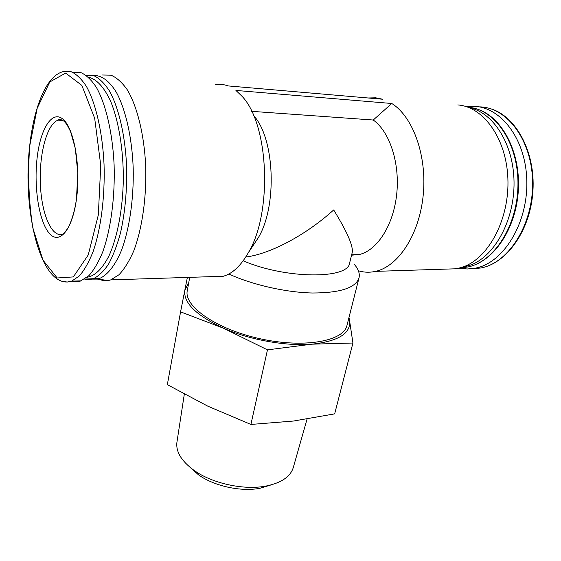 <?xml version="1.0" encoding="UTF-8"?>
<svg xmlns="http://www.w3.org/2000/svg" width="561" height="561" viewBox="0 0 561 561"><rect width="100%" height="100%" fill="white"/><g stroke="black" fill="none" stroke-linecap="round" stroke-linejoin="round"><path stroke-width="0.84" d="M37.082 158.23C40.28 129.072 52.012 109.704 63.021 119.234C74.087 128.273 80.882 166.736 76.548 198.552C72.376 230.508 59.115 245.367 49.095 233.088C39.004 221.244 33.737 187.29 37.082 158.23M348.886 317.863L349.496 320.149L348.977 317.519M187.374 277.422L184.857 290.065L188.692 282.933M311.923 344.181L352.932 343.023L349.496 320.149C351.354 333.192 338.83 341.2 311.923 344.181C286.11 346.389 249.869 339.91 223.559 328.262C196.048 315.394 183.145 302.66 184.857 290.065L180.579 311.853L223.559 328.262L267.471 349.861L311.923 344.181M251.665 111.337L373.247 120.019L391.767 103.49L235.929 90.433L241.945 96.212C269.063 124.051 272.646 212.984 248.257 252.836C240.788 265.858 232.471 273.67 223.285 276.264L212.184 276.622M215.571 84.753C219.723 83.982 223.874 84.36 228.032 85.91L382.798 99.248L375.674 97.803L368.198 97.986M253.607 115.573C274.862 138.413 277.422 206.287 258.235 237.836L252.871 245.9M243.172 260.802C285.759 279.161 348.57 279.329 349.65 262.885L352.182 252.709C353.528 246.454 347.364 232.198 333.69 209.94C306.25 234.771 271.194 253.502 246.644 256.91L245.746 257.036M373.247 120.019C389.874 131.765 400.217 163.819 396.613 195.004C393.093 226.223 376.613 250.907 358.879 254.617L351.565 255.178M391.767 103.49C413.261 116.842 427.356 156.533 423.134 195.915C419.039 235.34 397.973 266.587 375.512 271.37C369.671 272.667 363.956 272.464 358.374 270.76M354.005 263.986C358.353 268.922 360.022 273.558 359.019 277.898L346.971 325.429C343.774 341.207 304.3 348.479 260.416 338.816C216.49 329.335 183.629 306.292 187.29 290.612L189.716 277.344M359.019 277.898C355.674 287.905 340.155 292.94 312.463 293.003C285.815 292.442 252.394 284.841 228.832 274.006M72.902 72.39L80.952 72.614C86.359 75.069 91.527 80.034 96.45 87.509C105.931 104.409 112.6 132.999 114.114 164.955C115.124 197.072 110.84 229.091 102.915 251.468C98.694 261.812 94.045 269.862 88.961 275.619L80.482 281.061L76.584 281.734L72.081 281.131M93.259 75.49C101.338 75.048 109.451 80.826 116.576 92.698C125.79 109.879 132.045 137.768 133.209 168.398C133.876 199.155 129.367 229.484 121.344 250.655C115.054 265.648 107.446 275.121 99.486 278.501L97.284 279.105L91.695 279.126M102.509 75.006L110.98 75.181C116.667 77.565 122.088 82.425 127.256 89.746C137.193 106.324 144.156 134.395 145.692 165.797C146.694 197.367 142.136 228.874 133.749 250.914C129.289 261.11 124.381 269.042 119.016 274.729L110.762 279.883L108.406 280.507L103.533 280.654L98.743 279.287M98.014 278.943L97.298 278.572M457.811 104.928C483.393 106.751 506.373 138.399 507.88 178.37C509.591 218.306 489.437 256.728 464.326 266.496L456.949 268.754L443.534 269.182M468.933 107.607C493.266 112.221 513.673 144.107 514.037 182.066C514.57 220.003 495.054 255.55 471.051 264.918L463.681 267.155L467.495 267.043L460.567 267.828M466.85 106.842L468.807 106.59C497.137 103.014 525.152 135.418 526.751 179.022C528.665 222.577 503.589 263.095 475.314 268.165L467.264 268.985L459.34 268.179M180.579 311.853L167.339 384.65L207.865 406.199L250.907 424.446L267.471 349.861M352.932 343.023L334.658 413.871L293.431 421.045L250.907 424.446M271.033 484.928L260.115 488.252C241.153 492.025 214.148 486.142 198.482 474.816L189.941 467.243M307.063 419.074L293.242 467.685C290.346 476.759 281.306 482.881 266.117 486.036C244.007 490.433 212.219 483.505 193.945 470.3C181.448 461.107 175.775 451.78 176.918 442.32L184.31 394.18M29.754 145.748L37.194 108.245L49.761 81.997L65.623 73.077L81.836 85.377L94.683 118.315L100.749 165.313L98.329 214.933L88.238 254.96L73.337 276.917L57.194 277.976L42.966 260.129L32.889 228.124C28.695 201.658 27.65 174.198 29.754 145.748M81.135 280.837L71.703 281.145C41.451 291.131 21.907 212.57 29.719 145.615C33.941 107.677 45.953 75.833 63.26 71.619L71.184 71.731C76.513 74.136 81.611 79.066 86.478 86.527C95.847 103.441 102.488 132.172 104.037 164.352C105.082 196.701 100.91 228.993 93.126 251.545C88.982 261.973 84.409 270.086 79.41 275.886L71.703 281.145L67.341 282.036L63.014 281.489M60.069 120.285L60.476 119.507M88.477 77.229C96.464 79.024 103.736 86.787 110.307 100.503C118.511 119.956 123.413 149.037 123.336 179.239C122.782 209.4 117.333 237.584 108.939 255.956C102.256 268.852 95.005 275.942 87.179 277.239M85.924 75.16L93.975 75.728C99.367 78.344 104.5 83.372 109.367 90.819C118.736 107.586 125.236 135.51 126.618 166.526C127.109 190.41 125.082 212.472 120.538 232.717C117.172 245.122 113.182 255.578 108.575 264.084C103.722 271.286 98.645 276.159 93.343 278.698L84.655 279.09M468.063 107.27C494.76 108.792 518.371 142.985 517.964 184.289C517.81 225.578 493.939 262.183 467.495 267.043C493.077 262.31 516.176 229.246 518.343 190.207C520.692 151.168 501.246 115.531 475.875 108.701M479.087 106.878C506.835 106.695 532.347 140.46 532.599 182.718C533.132 224.947 508.441 263.011 480.931 267.983L471.338 268.775M62.46 120.173L58.127 120.166C47.033 123.637 39.06 153.995 40.35 183.847C41.465 213.762 51.64 238.081 62.72 234.168C64.249 233.11 65.953 231.09 67.825 228.103C68.435 227.99 74.571 214.863 76.506 198.306L77.804 172.956L75.3 148.356L70.574 131.695C67.937 125.945 65.623 122.361 63.61 120.959C60.742 119.227 58.919 118.967 58.127 120.166L62.909 120.447M258.235 237.836L248.257 252.836M245.816 256.924L246.644 256.91M351.67 254.764L358.879 254.617M84.662 279.083C87.881 279.715 90.77 279.588 93.343 278.698L99.486 278.501M97.284 279.105L108.406 280.507M110.762 279.883L223.285 276.264M375.512 271.37L456.949 268.754M471.051 264.918L464.326 266.496M475.314 268.165L480.931 267.983C507.067 263.186 530.699 229.919 532.95 190.621C535.39 151.323 515.552 115.412 489.641 108.462M260.115 488.252L266.117 486.036M198.482 474.816L193.945 470.3"/></g></svg>
